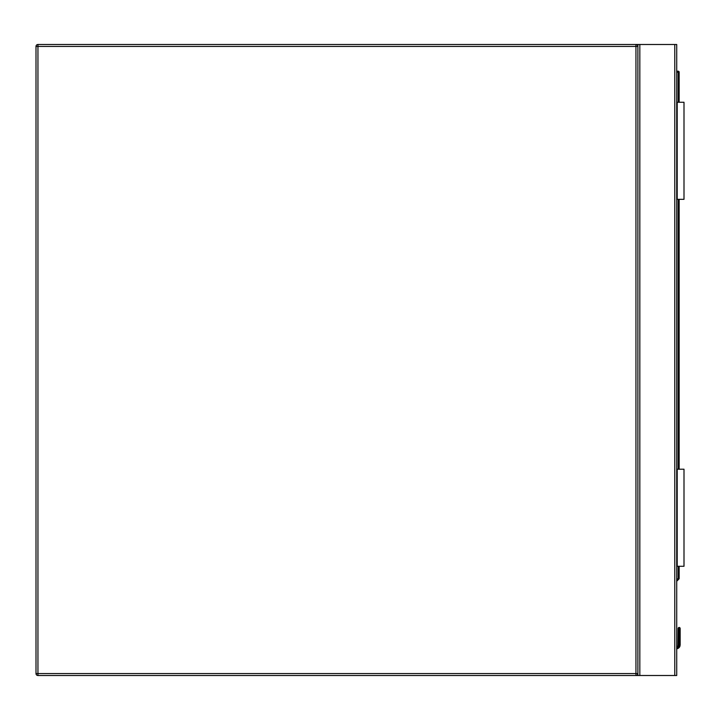 <?xml version="1.0" encoding="UTF-8"?>
<svg xmlns="http://www.w3.org/2000/svg" width="720" height="720" viewBox="0 0 720 720"><rect width="100%" height="100%" fill="white"/><g stroke="black" fill="none" stroke-linecap="round" stroke-linejoin="round"><path stroke-width="1.08" d="M37.944 44.496L635.949 44.496A1.944 1.944 0 0 1 637.884 46.44L637.884 673.56A1.944 1.944 0 0 1 635.949 675.504L37.944 675.504A1.944 1.944 0 0 1 36 673.56L36 46.44A1.944 1.944 0 0 1 37.944 44.496L37.944 673.56L635.949 673.56L635.949 46.44L36 46.44M637.884 675.504L637.884 44.496L676.719 44.496L676.719 675.504L635.949 675.504L635.949 673.56L637.884 673.56M637.884 44.496L635.949 44.496L635.949 46.44L637.884 46.44M680.166 628.425L679.149 627.399L678.123 628.425L680.166 628.425L679.149 627.399L678.123 628.425L677.979 645.651A1.845 1.845 0 0 1 676.719 646.722A1.845 1.845 0 0 0 677.979 645.651L678.123 628.425L679.149 627.399L678.123 628.425A0.972 0.684 180 0 1 679.095 627.732L679.095 639.171L679.194 627.732A0.972 0.684 -0 0 1 680.166 628.425L679.149 627.399L678.429 627.705L679.149 627.399L680.166 628.425L680.166 644.922L680.166 639.855L680.166 644.922L679.869 646.407L680.166 644.922L679.194 644.805L678.978 646.038L679.194 644.805L678.978 646.038L679.869 646.407A3.879 3.879 0 0 1 676.719 648.783A3.879 3.879 0 0 0 679.869 646.407L680.166 644.922L679.194 644.805L679.095 627.732M676.719 71.19L678.177 71.19A0.972 0.972 0 0 1 679.149 72.162L679.149 102.258M679.149 199.332L679.149 469.215M679.149 566.289L679.149 578.412A0.972 0.972 0 0 1 678.861 579.096L676.719 581.238M678.123 639.855A0.972 0.684 180 0 1 679.095 639.171L679.095 644.805L678.87 646.038L677.979 645.651A1.845 1.845 0 0 1 676.719 646.722A1.845 1.845 0 0 0 677.979 645.651A1.845 1.845 0 0 1 676.719 646.722A1.845 1.845 0 0 0 677.979 645.651A1.845 1.845 0 0 1 676.719 646.722A1.845 1.845 0 0 0 677.979 645.651M679.869 646.407A3.879 3.879 0 0 1 676.719 648.783A3.879 3.879 0 0 0 679.869 646.407A3.879 3.879 0 0 1 676.719 648.783A3.879 3.879 0 0 0 679.869 646.407A3.879 3.879 0 0 1 676.719 648.783A3.879 3.879 0 0 0 679.869 646.407M679.095 644.805L678.123 644.922M678.861 579.096L678.177 578.412L678.177 566.289M677.205 566.289L677.205 469.215L684 469.215L684 566.289L676.719 566.289M677.205 469.215L676.719 469.215M677.205 102.258L684 102.258L684 199.332L677.205 199.332L677.205 102.258L676.719 102.258M677.205 199.332L676.719 199.332M37.944 675.504L37.944 673.56L36 673.56M674.775 44.496L674.775 675.504M639.828 44.496L639.828 675.504M676.719 647.802A2.916 2.916 0 0 0 678.978 646.038L678.87 646.038A2.817 2.817 0 0 1 676.719 647.703M676.719 579.87L678.177 578.412L679.149 578.412M678.177 469.215L678.177 199.332M678.177 102.258L678.177 72.162L676.719 72.162M679.194 639.171A0.972 0.684 0 0 1 680.166 639.855M678.177 71.19L678.177 72.162L679.149 72.162M679.869 627.705L679.149 627.399L679.869 627.705"/></g></svg>
